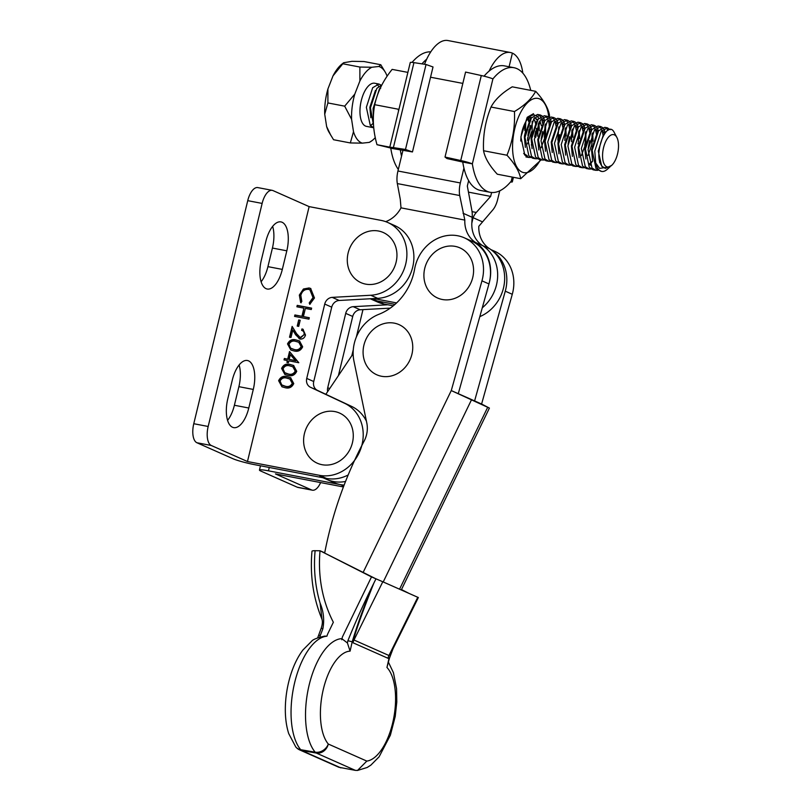 <?xml version="1.0" encoding="UTF-8"?>
<svg xmlns="http://www.w3.org/2000/svg" width="811" height="811" viewBox="0 0 811 811"><rect width="100%" height="100%" fill="white"/><g stroke="black" fill="none" stroke-linecap="round" stroke-linejoin="round"><path stroke-width="1.22" d="M287.814 375.371L284.925 374.53L281.589 368.427C283.515 364.595 286.465 363.308 290.439 364.544L293.572 365.457L296.725 371.326C294.798 375.209 291.828 376.557 287.814 375.371M293.744 350.859L290.855 350.017L287.52 343.915C289.446 340.083 292.396 338.795 296.37 340.042L299.492 340.944L302.655 346.814C300.729 350.697 297.759 352.045 293.744 350.859M211.316 445.503L196.911 442.745A16.463 7.502 -79.2 0 1 193.768 423.717L208.174 426.474A16.463 7.502 100.8 0 0 211.316 445.503L247.467 461.53L309.133 206.612L381.119 220.399A38.421 34.011 -66.1 0 1 387.688 222.457L394.683 225.559A38.421 34.011 -66.1 0 1 412.799 266.748A38.421 34.011 -66.1 0 1 377.744 298.357L339.211 300.475A8.232 7.289 113.9 0 0 331.719 307.166L313.735 381.525A8.232 7.289 113.9 0 0 317.466 390.375L351.599 406.392A38.421 34.011 -66.1 0 1 366.42 421.152M247.467 461.53L319.443 475.317A38.421 34.011 -66.1 0 0 360.834 448.655A38.421 34.011 -66.1 0 0 344.594 403.29L310.471 387.273A8.232 7.289 113.9 0 1 306.73 378.423L324.724 304.064A8.232 7.289 113.9 0 1 332.216 297.373L370.749 295.255A38.421 34.011 -66.1 0 0 405.804 263.656A38.421 34.011 -66.1 0 0 387.688 222.457M309.052 287.966L310.633 288.452L314.465 297.972L309.772 304.348L309.214 302.929L313.016 297.607L309.893 289.77L308.616 289.375C304.662 289.091 302.067 291.088 300.81 295.366L301.824 301.52L300.668 302.604L299.33 295.092L303.436 289L309.052 287.966L310.866 288.564M296.887 306.791L297.231 305.362L311.627 308.119L311.282 309.549L305.372 308.423L303.395 316.594L309.305 317.719L308.961 319.149L294.555 316.391L294.91 314.962L301.915 316.31L303.892 308.139L296.887 306.791M297.231 326.093L298.712 319.97L300.192 320.254L298.712 326.377L297.231 326.093M300.05 339.039L295.67 334.821L292.791 330.097L290.997 337.508L289.517 337.234L292.142 326.407L296.603 333.726L300.283 337.579L304.044 334.69C304.419 332.409 303.608 330.969 301.611 330.361L301.956 328.921L302.979 329.256L305.494 335.044C304.591 337.944 302.777 339.272 300.05 339.039L299.147 338.755M302.442 330.685L301.611 330.361M299.857 337.467L300.749 337.792L304.044 334.69M287.702 359.111L289.527 351.548L298.803 362.73L288.838 360.824L288.392 362.659L286.912 362.375L287.358 360.54L284.032 359.902L284.377 358.472L288.169 359.314L289.933 352.025M284.854 387.628L281.964 386.786L278.619 380.683C280.545 376.851 283.505 375.564 287.469 376.801L290.602 377.713L293.754 383.583C291.828 387.465 288.858 388.814 284.854 387.628M196.911 442.745L233.071 458.773A16.463 1.541 -166.4 0 0 254.461 464.632L326.448 478.419A38.421 34.011 -66.1 0 0 348.172 474.962A38.421 34.011 -66.1 0 1 319.869 476.371M208.174 426.474L262.135 203.419A16.463 7.502 100.8 0 1 272.232 190.352A16.463 7.502 100.8 0 1 272.983 190.585L309.133 206.612M261.101 281.772A24.695 11.242 100.8 0 0 267.924 266.647L272.425 248.054A24.695 11.242 100.8 0 0 272.648 226.391M227.567 420.382A24.695 11.242 100.8 0 0 234.389 405.257L238.89 386.675A24.695 11.242 100.8 0 0 239.113 365.001M262.135 203.419L247.74 200.662L193.768 423.717M247.74 200.662A16.463 7.502 -79.2 0 1 257.827 187.594L272.232 190.352M265.826 241.516L261.335 260.098A24.695 11.242 100.8 0 0 267.174 289.01A24.695 11.242 100.8 0 0 282.319 269.404L286.82 250.812A24.695 11.242 100.8 0 0 280.971 221.91A24.695 11.242 100.8 0 0 265.826 241.516M232.291 380.126L227.8 398.718A24.695 11.242 100.8 0 0 233.649 427.62A24.695 11.242 100.8 0 0 248.784 408.014L253.285 389.432A24.695 11.242 100.8 0 0 247.436 360.52A24.695 11.242 100.8 0 0 232.291 380.126M310.086 304.176L309.214 302.929M309.68 303.142L313.016 297.607M313.482 297.809L310.126 289.882M301.134 302.807L299.33 295.092M299.796 295.295L303.902 289.213L303.436 289M303.902 289.213L309.518 288.179M297.373 306.893L297.231 305.362M297.698 305.575L311.596 308.231M309.275 317.831L303.395 316.594M295.052 316.493L294.91 314.962M295.376 315.175L301.915 316.31M302.381 316.513L303.892 308.139M297.728 326.194L298.712 319.97M299.178 320.173L300.161 320.365M304.51 334.892C304.885 332.622 304.074 331.172 302.077 330.564M302.087 330.523L301.956 328.921M302.422 329.134L303.202 329.367M299.381 338.846L292.791 330.097M290.014 337.325L292.507 327.005M300.09 337.589L300.749 337.792M291.088 350.119L287.52 343.915M287.986 344.117C289.912 340.296 292.862 338.998 296.836 340.245L296.37 340.042M296.836 340.245L299.735 341.056M291.899 348.801L294.565 349.642C297.647 350.616 300.009 349.663 301.631 346.784L298.995 342.364M301.165 346.581L298.752 342.242L296.025 341.472C292.943 340.417 290.591 341.34 288.98 344.249L290.622 348.142L294.099 349.44C297.181 350.413 299.543 349.46 301.165 346.581L301.631 346.784M287.408 362.476L287.358 360.54M284.529 359.993L284.377 358.472M284.843 358.675L288.169 359.314M289.182 359.395L295.893 360.794L290.328 354.64L289.182 359.395L295.427 360.591L290.328 354.64M285.158 374.631L281.589 368.427M282.056 368.63C283.982 364.808 286.932 363.51 290.906 364.757L290.439 364.544M290.906 364.757L293.805 365.568M285.969 373.313L288.635 374.155C291.717 375.128 294.079 374.175 295.701 371.296L293.065 366.866M295.234 371.093L292.822 366.754L290.095 365.984C287.013 364.93 284.661 365.852 283.049 368.762L284.691 372.654L288.169 373.942C291.25 374.915 293.612 373.972 295.234 371.093L295.701 371.296M282.198 386.888L278.619 380.683M279.085 380.886C281.022 377.064 283.972 375.767 287.935 377.014L287.469 376.801M287.935 377.014L290.835 377.825M283.009 385.57L285.675 386.411C288.757 387.384 291.108 386.431 292.73 383.552L290.105 379.122M292.264 383.35L289.862 379.011L287.135 378.24C284.053 377.186 281.701 378.108 280.089 381.018L281.731 384.911L285.198 386.198C288.29 387.171 290.642 386.229 292.264 383.35L292.73 383.552M338.4 375.645L352.714 316.472A8.232 7.289 113.9 0 1 360.206 309.772L390.273 308.129M320.629 482.586A16.463 7.502 -79.2 0 1 312.357 490.189A16.463 7.502 -79.2 0 1 311.606 489.945L275.456 473.928L343.418 486.955M311.606 489.945L297.211 487.188L261.051 471.171A16.463 1.541 13.6 0 1 259.449 470.056A16.463 1.541 13.6 0 1 268.451 470.826L340.438 484.623A38.421 34.011 -66.1 0 0 344.128 485.1A38.421 34.011 -66.1 0 1 333.868 482.565L326.874 479.463A38.421 34.011 -66.1 0 0 345.537 481.47A38.421 34.011 -66.1 0 1 326.874 479.463L323.031 477.77M327.654 391.612A8.232 7.289 113.9 0 1 327.725 387.729L345.719 313.37A8.232 7.289 113.9 0 1 353.211 306.68L387.861 304.774M297.211 487.188A16.463 7.502 100.8 0 0 297.961 487.431L312.357 490.189M351.842 355.654L353.282 349.683M356.343 337.052L362.973 309.62M468.636 180.62L467.329 186.054L471.88 210.505A16.463 7.492 100.8 0 1 472.184 217.287L471.82 223.187A27.442 24.3 113.9 0 0 482.575 245.591A38.421 34.011 113.9 0 1 496.484 284.935A38.421 34.011 113.9 0 1 482.281 307.795A38.421 34.011 113.9 0 0 496.484 284.935A38.421 34.011 113.9 0 0 482.575 245.591A27.442 24.3 113.9 0 1 471.82 223.187L473.077 217.683A16.463 7.492 -79.2 0 1 476.29 212.452L490.655 196.394L491.598 192.491M479.808 316.635A38.421 34.011 -66.1 0 0 503.489 288.027A38.421 34.011 -66.1 0 0 489.57 248.693A27.442 24.3 -66.1 0 1 478.814 226.289L492.632 210.12A16.463 7.502 -79.2 0 0 497.65 199.486L499.748 190.808M370.252 298.772L370.546 298.904A38.421 34.011 113.9 0 0 377.125 300.952L394.998 304.378L377.125 300.952A38.421 34.011 113.9 0 1 370.546 298.904L377.551 302.006A38.421 34.011 -66.1 0 0 384.12 304.054L393.305 305.818M468.464 192.136L490.655 196.394M424.528 64.262A43.906 19.991 100.8 0 1 447.996 40.55L510.383 52.502A43.906 19.991 100.8 0 1 512.39 53.141L509.095 66.776L512.39 53.141A43.906 19.991 -79.2 0 1 522.831 73.132M489.378 282.299A38.421 34.011 -66.1 0 0 489.489 281.833A38.421 34.011 -66.1 0 0 475.581 242.489A27.442 24.3 -66.1 0 1 464.825 220.085L400.999 207.859A27.442 24.3 113.9 0 1 385.691 221.656M373.871 298.57L396.589 302.929M510.383 52.502A43.906 19.991 100.8 0 0 489.094 71.125M402.915 150.471L397.948 170.999A16.463 7.502 100.8 0 0 397.339 183.58L400.279 199.313L400.999 207.859M397.948 170.999L460.334 182.951A16.463 7.502 100.8 0 0 459.725 195.532L464.825 220.085M460.334 182.951L463.922 168.09M326.914 636.199A16.463 14.578 113.9 0 1 328.07 633.158A16.463 14.578 113.9 0 0 326.914 636.199L326.894 636.199A60.369 27.381 99.7 0 0 294.393 683.754A60.369 27.381 99.7 0 0 300.699 749.709A10.979 9.124 140.1 0 1 298.418 748.989A10.979 9.124 140.1 0 1 295.772 746.961A10.979 10.979 0 0 0 299.746 749.942A10.979 9.722 113.9 0 1 299.401 749.79M451.281 390.578L481.957 280.839L488.952 283.941L458.276 393.68L451.281 390.578L489.408 408.085L481.602 404.02L512.278 294.281A38.421 34.011 -66.1 0 0 495.815 251.815A38.421 34.011 -66.1 0 0 494.629 251.258L490.929 249.616M481.957 280.839A38.421 34.011 -66.1 0 0 465.494 238.373A38.421 34.011 -66.1 0 0 464.308 237.816A38.421 34.011 -66.1 0 0 414.593 269.171A54.884 48.589 -66.1 0 1 378.818 314.333A38.421 34.011 -66.1 0 0 353.951 361.098L366.795 422.967A25.242 22.353 -66.1 0 1 364.504 440.383A358.158 317.111 -66.1 0 0 324.714 552.828L320.041 550.76A131.007 115.993 -66.1 0 0 333.351 622.26L328.07 633.158L333.351 622.26A131.007 115.993 -66.1 0 1 320.041 550.76L315.104 550.71A136.501 120.849 -66.1 0 0 320.112 603.151C323.569 611.443 324.491 620.01 322.859 628.839L319.676 637.091M488.952 283.941A38.421 34.011 -66.1 0 0 472.489 241.475A38.421 34.011 -66.1 0 0 471.303 240.918L464.308 237.816M355.34 770.359L316.26 753.034L301.793 750.56A10.979 9.722 113.9 0 1 299.746 749.942L338.816 767.257L355.34 770.359L357.519 770.45L366.815 761.093A49.39 22.404 99.7 0 0 393.193 720.675A49.39 22.404 99.7 0 0 386.948 667.463L389.047 658.147L387.993 658.279L353.008 642.768L352.197 641.815L350.099 651.132L347.402 642.951L347.909 640.7C355.786 621.165 364.443 601.955 373.881 583.079C362.781 610.683 351.842 641.998 353.991 640.011L388.976 655.511L392.595 649.601L418.344 597.535L382.792 581.771L353.991 640.011A10.979 9.722 113.9 0 0 353.008 642.768M458.276 393.68L481.602 404.02M474.597 400.918L505.273 291.179L512.278 294.281M492.814 251.096A38.421 34.011 113.9 0 1 505.273 291.179M347.909 640.7L352.197 641.815C358.229 621.865 365.457 602.279 373.881 583.079L375.98 578.821L371.509 576.905L342.414 636.959L341.989 638.794L347.402 642.951M375.98 578.821L382.792 581.771M324.694 636.108L326.894 636.199M321.835 618.874C313.168 597.707 309.883 575.171 311.971 551.247A5.484 0.912 5.2 0 1 315.104 550.71M322.018 619.422L320.112 603.151L322.018 619.422C322.677 621.571 322.413 624.49 321.227 628.17L322.859 628.839M393.031 648.729L389.371 658.38L392.159 650.686M389.371 658.38L386.948 667.463M340.884 767.885L301.793 750.56A10.979 4.978 99.7 0 1 300.699 749.709L315.165 752.172A10.979 9.124 -39.9 0 0 328.293 744.032L366.815 761.093M317.679 637.821L321.227 628.17M318.652 635.155L320.071 635.358M401.354 589.8L404.365 591.331M401.475 589.556L409.028 593.399M375.28 578.517L320.041 550.76L371.509 576.905L342.414 636.959L341.766 639.747M353.15 353.708L325.84 394.308M340.833 413.671A27.442 24.3 113.9 0 1 349.967 449.436A27.442 24.3 113.9 0 1 316.047 462.615A27.442 24.3 113.9 0 1 306.913 426.85A27.442 24.3 113.9 0 1 340.833 413.671M461.145 248.47A27.442 24.3 113.9 0 1 470.268 284.235A27.442 24.3 113.9 0 1 436.348 297.414A27.442 24.3 113.9 0 1 427.215 261.649A27.442 24.3 113.9 0 1 461.145 248.47M400.31 325.241A27.442 24.3 113.9 0 1 409.443 361.007A27.442 24.3 113.9 0 1 375.523 374.175A27.442 24.3 113.9 0 1 366.39 338.42A27.442 24.3 113.9 0 1 400.31 325.241M384.515 233.112A27.442 24.3 113.9 0 1 393.649 268.867A27.442 24.3 113.9 0 1 359.729 282.046A27.442 24.3 113.9 0 1 350.595 246.28A27.442 24.3 113.9 0 1 384.515 233.112M527.495 140.313L530.343 125.391M529.553 120.555L528.356 118.142M527.758 118.842L528.742 121.701M528.975 129.79L527.9 135.396M539.112 121.985L535.686 137.312A17.558 7.998 100.8 0 0 536.487 128.31M535.706 123.14A17.558 7.998 100.8 0 0 534.763 120.727L535.554 123.454M535.696 131.078L534.611 136.684M531.59 144.378L531.276 144.936M548.834 117.21A37.772 17.203 100.8 0 0 537.237 98.313A37.772 17.203 100.8 0 0 513.687 133.927A37.772 17.203 100.8 0 0 524.524 172.733A37.772 17.203 100.8 0 0 540.491 159.716M549.189 125.624A37.772 17.203 100.8 0 0 549.199 123.373M541.19 159.787L520.723 178.704C519.364 171.547 514.782 163.721 506.976 155.225C512.664 141.266 515.147 126.709 514.448 111.533C524.656 105.45 531.722 98.719 535.665 91.319C543.4 99.692 547.983 107.518 549.412 114.787L549.473 117.048M527.373 156.067A20.853 9.499 -79.2 0 1 524.453 154.637M520.763 141.043A20.853 9.499 -79.2 0 1 529.482 117.007A20.853 9.499 -79.2 0 1 534.388 114.98A20.853 9.499 -79.2 0 1 534.631 115.01M527.079 155.59L523.663 153.461M528.417 118.071L531.823 117.413M541.383 125.664L540.075 121.62A20.853 9.499 -79.2 0 0 539.883 120.981M536.689 115.882A20.853 9.499 -79.2 0 1 538.798 118.406M539.295 121.914L540.075 121.62M533.729 118.872L534.763 120.727M514.448 111.533L491.02 107.042C494.953 99.641 502.029 92.91 512.238 86.828L535.665 91.319M491.02 107.042C485.343 120.991 482.849 135.559 483.559 150.734C484.917 157.892 489.499 165.718 497.305 174.213L520.723 178.704M483.559 150.734L506.976 155.225M398.576 110.813L398.15 109.191L374.733 104.7C377.389 92.231 383.187 80.461 392.139 69.381L407.872 72.392M374.733 104.7C372.29 117.423 373.05 130.753 376.993 144.693L389.787 147.146M376.993 144.693L390.05 147.876M398.323 169.428A63.42 28.882 -79.2 0 1 390.78 148.241L412.464 151.941L433.023 66.968L426.039 64.495L405.48 149.467L412.464 151.941M401.536 156.138A63.42 28.882 -79.2 0 1 400.37 150.076M412.059 62.396A63.42 28.882 -79.2 0 1 430.763 51.874M426.039 64.495L413.945 62.629L393.386 147.602L405.48 149.467M421.973 63.866A63.42 28.882 -79.2 0 1 426.708 59.162M393.386 147.602A10.979 1.024 -166.4 0 0 389.706 147.501A10.979 1.024 -166.4 0 0 390.78 148.241M389.706 147.501L410.265 62.528A10.979 1.024 13.6 0 1 413.945 62.629M387.121 76.193A39.263 17.872 100.8 0 0 385.306 72.24A39.263 17.872 100.8 0 0 384.029 70.314A39.263 17.872 100.8 0 0 378.879 66.472L380.775 64.738L363.987 61.524L352.004 61.322L343.651 62.741L333.007 75.869L327.908 88.977L327.897 102.936L324.724 114.199L326.63 126.536A39.263 17.872 100.8 0 0 329.023 132.234L333.554 139.725L350.332 142.949L353.495 131.686A39.263 17.872 100.8 0 0 362.314 143.141L369.319 142.371A39.263 17.872 100.8 0 0 372.219 140.506A39.263 17.872 100.8 0 0 375.28 137.606M326.63 126.536L330.797 135.295M616.167 136.319A16.463 7.502 -79.2 0 1 616.968 137.617A16.463 7.502 -79.2 0 1 611.646 165.403A16.463 7.502 -79.2 0 1 604.915 165.251A16.463 7.502 -79.2 0 1 604.874 143.425A16.463 7.502 -79.2 0 1 616.167 136.319M616.968 137.617L613.734 131.534C606.05 119.683 592.233 156.472 602.502 166.66L605.564 168.343L611.646 165.403M595.7 162.97A21.948 9.996 -79.2 0 0 598.234 169.154A21.948 9.996 -79.2 0 0 601.61 171.425A21.948 9.996 -79.2 0 0 607.216 169.357L609.973 166.894L599.593 168.364L595.7 162.97L594.787 151.069L601.113 131.483L607.398 127.834L610.136 129.709M373.719 127.743L370.292 125.472L366.359 107.295L372.685 87.71L378.97 84.06L380.896 85.043M376.872 84.253A21.948 9.996 -79.2 0 1 378.108 85.52A21.948 9.996 -79.2 0 1 378.696 86.392M372.705 123.698A21.948 9.996 -79.2 0 1 370.353 125.553M373.719 127.763L366.471 126.374A21.948 9.996 -79.2 0 1 363.095 124.093A21.948 9.996 -79.2 0 1 361.747 98.851A21.948 9.996 -79.2 0 1 374.733 83.249L378.97 84.06M601.61 171.425L596.024 168.708L592.152 150.299L598.559 130.835L604.742 127.327L607.398 127.834M597.879 170.32L595.771 170.31L591.989 167.958L588.066 149.782L594.392 130.196L600.677 126.546L602.593 127.53M606.02 127.834L608.179 130.297M595.771 170.31L593.115 169.803L589.303 167.421L585.43 149.011L591.848 129.547L598.021 126.04L600.677 126.546M603.729 128.858L605.31 132.761M599.866 161.582L599.481 162.2M591.158 169.033L589.05 169.023L585.278 166.671L581.355 148.494L587.671 128.908L593.956 125.259L595.882 126.242M599.299 126.546L601.073 128.351M602.066 130.348L603.222 135.853M589.05 169.023L586.394 168.516L582.592 166.133L578.709 147.724L585.126 128.26L591.3 124.752L593.956 125.259M597.008 127.57L598.467 130.966M592.638 161.105L589.932 164.501M584.437 167.745L582.339 167.735L578.557 165.383L574.634 147.207L580.96 127.621L587.235 123.971L589.161 124.955M592.588 125.259L594.351 127.063M595.355 129.061L596.47 134.15M582.339 167.735L579.683 167.228L575.871 164.846L571.998 146.436L578.405 126.972L584.579 123.465L587.235 123.971M590.296 126.283L591.746 129.679M592.405 133.369L591.929 143.851M591.807 144.5L591.483 146.152M577.726 166.458L575.617 166.448L571.836 164.096L567.913 145.919L574.239 126.334L580.524 122.684L582.44 123.667M585.866 123.971L587.63 125.776M588.634 127.773L589.719 132.548M589.648 140.597L588.239 147.997M575.617 166.448L572.961 165.941L569.15 163.558L565.277 145.149L571.694 125.685L577.868 122.177L580.524 122.684M583.575 124.995L585.025 128.391M585.684 132.081L585.207 142.564M585.096 143.212L584.68 145.189M571.005 165.17L568.896 165.16L565.125 162.808L561.192 144.632L567.518 125.046L573.803 121.397L575.729 122.38M579.145 122.684L580.919 124.488M581.913 126.486L582.997 131.26M568.896 165.16L566.24 164.653L562.428 162.271L558.556 143.861L564.973 124.397L571.147 120.89L573.803 121.397M576.854 123.708L578.304 127.104M578.375 141.925L578.659 131.412M564.284 163.883L562.185 163.873L558.404 161.521L554.481 143.344L560.807 123.759L567.082 120.109L569.008 121.092M572.424 121.397L574.198 123.201M575.192 125.198L576.317 130.287M562.185 163.873L559.519 163.366L555.717 160.983L551.845 142.574L558.252 123.11L564.426 119.602L567.082 120.109M570.133 122.42L571.593 125.817M557.562 162.595L555.464 162.585L551.683 160.233L547.76 142.057L554.085 122.471L560.371 118.822L562.287 119.805M565.713 120.109L567.477 121.914M568.633 124.326L569.565 128.685M569.494 136.735L568.085 144.135M555.464 162.585L552.808 162.078L548.996 159.696L545.124 141.286L551.531 121.822L557.704 118.315L560.371 118.822M563.422 121.133L564.872 124.529M565.531 128.219L565.054 138.701M564.932 139.35L564.74 140.374M550.851 161.308L548.743 161.298L544.962 158.946L541.038 140.769L547.364 121.184L553.649 117.534L555.565 118.518M558.992 118.822L560.756 120.626M561.759 122.623L562.844 127.398M548.743 161.298L546.087 160.791L542.275 158.409L538.403 139.999L544.82 120.535L550.993 117.027L553.649 117.534M556.701 119.846L558.15 123.242M558.809 126.932L557.816 140.039M544.13 160.02L542.022 160.01L538.251 157.658L534.327 139.482L540.643 119.896L546.928 116.247L548.854 117.23M552.271 117.534L554.045 119.339M555.038 121.336L556.153 126.425M542.022 160.01L539.366 159.503L535.564 157.121L531.681 138.711L538.098 119.247L544.272 115.74L546.928 116.247M549.98 118.558L551.439 121.954M537.409 158.733L535.311 158.723L531.529 156.371L527.606 138.194L533.932 118.609L540.207 114.959L542.133 115.943M545.55 116.247L547.324 118.051M548.327 120.048L549.442 125.137M535.311 158.723L532.655 158.216L528.843 155.834L524.97 137.424L531.377 117.96L537.551 114.452L540.207 114.959M543.258 117.271L544.718 120.667M545.377 124.357L544.891 134.839M544.779 135.488L544.587 136.512M530.698 157.446L528.59 157.435L524.808 155.083L520.885 136.907L527.211 117.321L533.496 113.672M538.839 114.959L540.602 116.764M541.606 118.761L542.691 123.536M542.62 131.585L541.211 138.985M373.354 117.413L373.08 108.583L379.406 88.997L380.42 87.801M373.496 125.097L370.445 107.822L376.862 88.348L381.91 84.8M372.219 140.506L369.319 142.371M362.314 143.141L350.332 142.949M380.775 64.738L385.306 72.24M359.891 67.049L371.884 67.252A39.263 17.872 100.8 0 0 359.881 81.019L359.891 67.049L343.114 63.836M378.879 66.472L371.884 67.252M344.675 106.16L354.782 94.127A39.263 17.872 100.8 0 0 351.599 119.349L344.675 106.16L327.897 102.936M359.881 81.019L354.782 94.127M351.599 119.349L353.495 131.686M327.908 88.977A39.263 17.872 100.8 0 0 324.724 114.199M343.651 62.741L342.1 63.957A39.263 17.872 100.8 0 0 333.007 75.869M605.219 168.252L601.721 166.275L598.265 151.089L603.323 134.879L605.178 132.923M592.547 160.254L591.543 149.802L597.149 132.923M601.813 130.632L604.671 133.572M585.826 158.966L584.822 148.514L590.428 131.635M595.092 129.344L597.788 131.909M579.115 157.679L578.111 147.227L583.717 130.348M588.38 128.057L591.067 130.622M592.091 133.987L591.807 144.54L588.016 155.459M572.394 156.391L571.39 145.939L576.996 129.061M581.659 126.769L584.346 129.334M585.38 132.7L585.278 142.077M565.673 155.104L564.669 144.652L570.275 127.773M575.131 125.533L577.625 128.047M558.961 153.816L557.948 143.365L563.554 126.486M568.41 124.245L570.914 126.759M571.937 130.125L571.461 141.661M552.24 152.529L551.237 142.077L556.843 125.198M561.506 122.907L564.192 125.472M565.216 128.837L564.922 139.411M545.519 151.241L544.516 140.79L550.122 123.911M554.785 121.62L557.471 124.184M538.798 149.954L537.794 139.502L543.4 122.623M548.256 120.383L550.75 122.897M532.087 148.666L531.073 138.215L536.679 121.336M541.353 119.045L544.039 121.609M545.063 124.975L544.374 137.464M525.366 147.379L524.362 136.927L529.968 120.048M534.824 117.808L537.318 120.322M538.352 123.688L537.652 136.177M529.553 117.494L530.597 119.035M531.54 131.777L527.545 143.871M525.143 122.958L524.818 130.49M370.84 117.767L369.836 107.316L375.442 90.437M601.762 130.683L605.118 132.994M591.391 165.616L590.053 164.785M595.041 129.395L598.183 131.341M592.699 161.034L589.607 163.67M588.33 128.108L591.462 130.054M592.638 132.933L593.094 141.094M581.609 126.82L584.741 128.767M585.917 131.646L585.877 143.456L581.396 155.519M574.887 125.533L578.03 127.479M579.206 130.358L579.652 138.519M568.176 124.245L571.309 126.192M572.485 129.071L572.931 137.231M561.455 122.958L564.588 124.904M565.764 127.783L566.22 135.944M554.734 121.67L557.867 123.617M559.499 134.656L558.029 142.371M548.013 120.383L551.156 122.329M541.302 119.095L544.434 121.042M545.61 123.921L545.57 135.731L541.089 147.795M534.581 117.808L537.713 119.754M538.889 122.633L539.345 130.794M530.049 117.342L531.002 118.467M532.178 121.346L532.128 133.156L531.154 137.221M525.792 121.762L525.416 131.869L524.443 135.934M530.718 90.366A63.42 28.882 100.8 0 0 514.022 67.718A63.42 28.882 100.8 0 0 492.916 78.9L472.357 163.873A63.42 28.882 100.8 0 0 487.239 191.376A63.42 28.882 100.8 0 0 490.148 192.298A63.42 28.882 100.8 0 0 511.254 181.117L512.238 177.072M445.016 157.05L460.739 160.517L481.298 75.535L465.575 72.067L445.016 157.05L447.043 158.571L462.757 162.038A63.42 28.882 100.8 0 0 477.638 189.541A63.42 28.882 100.8 0 0 480.548 190.453L490.148 192.298M514.022 67.718L504.422 65.873A63.42 28.882 100.8 0 0 484.045 76.183M510.535 181.988A10.979 1.024 -166.4 0 0 512.329 181.857A10.979 1.024 -166.4 0 0 511.254 181.117M462.757 162.038L472.357 163.873A10.979 1.024 -166.4 0 0 460.739 160.517M481.298 75.535A10.979 1.024 13.6 0 1 492.916 78.9M319.443 475.317L326.448 478.419M344.594 403.29L351.599 406.392M310.471 387.273L317.466 390.375M306.73 378.423L313.735 381.525M324.724 304.064L331.719 307.166M332.216 297.373L339.211 300.475M370.749 295.255L377.744 298.357M238.89 386.675L253.285 389.432M234.389 405.257L248.784 408.014M272.425 248.054L286.82 250.812M267.924 266.647L282.319 269.404M268.451 470.826L269.272 467.46M343.742 486.093L340.438 484.623M329.682 388.601L327.725 387.729M352.714 316.472L345.719 313.37M360.206 309.772L353.211 306.68M475.581 242.489L489.57 248.693M371.975 298.681L384.12 304.054M472.063 211.641L476.29 212.452M473.077 217.683L482.241 221.748M430.55 77.217L462.838 83.401M397.339 183.58L459.725 195.532M472.184 217.287L463.02 213.232M350.099 651.132A49.39 22.404 99.7 0 0 323.234 689.674A49.39 22.404 99.7 0 0 328.293 744.032A10.979 9.722 -66.1 0 1 327.36 746.698A10.979 9.722 -66.1 0 1 316.26 753.034A10.979 4.978 -80.3 0 1 315.165 752.172A60.369 27.381 -80.3 0 1 308.869 686.207A60.369 27.381 -80.3 0 1 341.38 638.662M471.323 400.158L383.228 581.963M399.559 589.192L487.644 407.386M363.176 572.363L451.301 390.486M387.993 658.279A10.979 9.722 113.9 0 1 388.976 655.511L417.777 597.271M260.483 465.778L259.449 470.056M324.694 636.098C317.243 637.781 312.874 639.504 311.586 641.278L302.878 650.057C297.546 657.214 293.329 665.983 290.216 676.364C286.972 687.343 285.34 698.443 285.32 709.666C285.33 718.536 286.465 726.514 288.716 733.6L295.772 746.961M388.489 662.303L393.447 672.745L396.559 688.62L396.802 701.951L395.231 716.437L390.365 735.242L379.082 756.845L370.891 765.097L367.16 767.49L357.519 770.45M401.283 589.962L489.408 408.085M528.59 157.435L525.933 156.929M605.564 168.343L604.824 168.191M601.61 130.581L602.411 130.723M594.889 129.294L595.69 129.436M588.178 128.006L588.968 128.148M581.457 126.719L582.257 126.861M574.735 125.431L575.536 125.573M568.024 124.144L568.815 124.286M561.303 122.856L562.094 122.998M554.582 121.569L555.383 121.711M547.861 120.281L548.662 120.423M541.15 118.994L541.941 119.136M534.429 117.707L535.23 117.848M379.903 88.095L380.704 88.237M591.797 144.561L592 143.365M591.614 145.524L591.401 146.477M578.172 142.949L577.969 143.902M558.211 138.123L558.414 136.927M544.769 135.549L544.972 134.352M513.434 177.305L512.329 181.857"/></g></svg>
